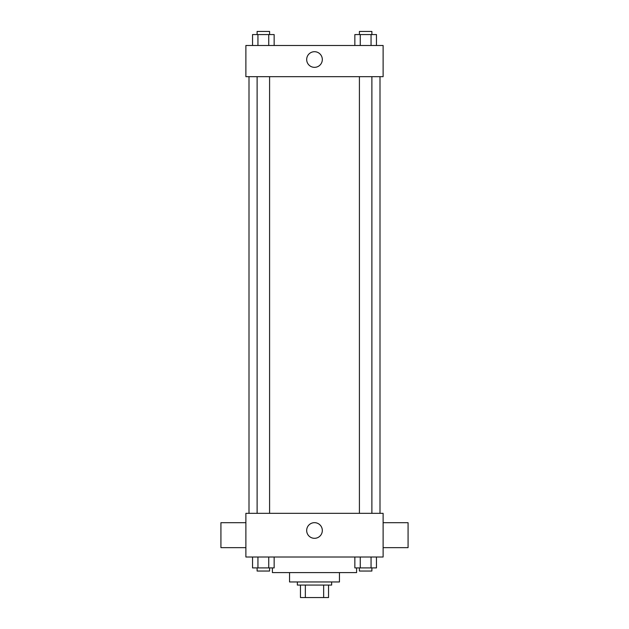<?xml version="1.0" encoding="UTF-8"?>
<svg xmlns="http://www.w3.org/2000/svg" width="629" height="629" viewBox="0 0 629 629"><rect width="100%" height="100%" fill="white"/><g stroke="black" fill="none" stroke-linecap="round" stroke-linejoin="round"><path stroke-width="0.94" d="M323.652 585.072L323.652 597.55L300.465 597.55L300.465 585.072M323.652 597.55L328.535 597.55L328.535 585.072L328.535 597.55M331.656 581.959L331.656 585.072L297.344 585.072L297.344 581.959M305.348 585.072L305.348 597.55M339.456 572.594L339.456 581.959L289.544 581.959L289.544 572.594M356.604 567.916L356.604 572.594L272.396 572.594L272.396 567.916M383.116 557.003L245.884 557.003L245.884 513.335L383.116 513.335L383.116 557.003M322.323 530.491A7.823 7.823 0 0 1 310.592 537.268A7.823 7.823 0 0 1 310.592 523.713A7.823 7.823 0 0 1 322.323 530.491M383.116 547.647L408.072 547.647L408.072 522.691L383.116 522.691M245.884 522.691L220.928 522.691L220.928 547.647L245.884 547.647M380.002 76.675L380.002 513.335M359.411 513.335L359.411 76.675M269.589 76.675L269.589 513.335M383.116 76.675L245.884 76.675L245.884 45.485L383.116 45.485L383.116 76.675M322.323 59.519A7.823 7.823 0 0 1 310.592 66.297A7.823 7.823 0 0 1 310.592 52.75A7.823 7.823 0 0 1 322.323 59.519M376.457 45.485L376.457 34.571L354.85 34.571L354.85 45.485M371.055 34.571L371.055 45.485M360.252 34.571L360.252 45.485M359.411 34.571L359.411 31.45L371.888 31.45L371.888 34.571M274.15 45.485L274.15 34.571L252.543 34.571L252.543 45.485M268.748 34.571L268.748 45.485M257.945 34.571L257.945 45.485M257.112 34.571L257.112 31.45L269.589 31.45L269.589 34.571M376.457 557.003L376.457 567.916L354.85 567.916L354.85 557.003M371.055 557.003L371.055 567.916M360.252 557.003L360.252 567.916M371.888 567.916L371.888 571.038L359.411 571.038L359.411 567.916M274.15 557.003L274.15 567.916L252.543 567.916L252.543 557.003M268.748 557.003L268.748 567.916M257.945 557.003L257.945 567.916M269.589 567.916L269.589 571.038L257.112 571.038L257.112 567.916M248.998 76.675L248.998 513.335M371.888 513.335L371.888 76.675M257.112 76.675L257.112 513.335"/></g></svg>
